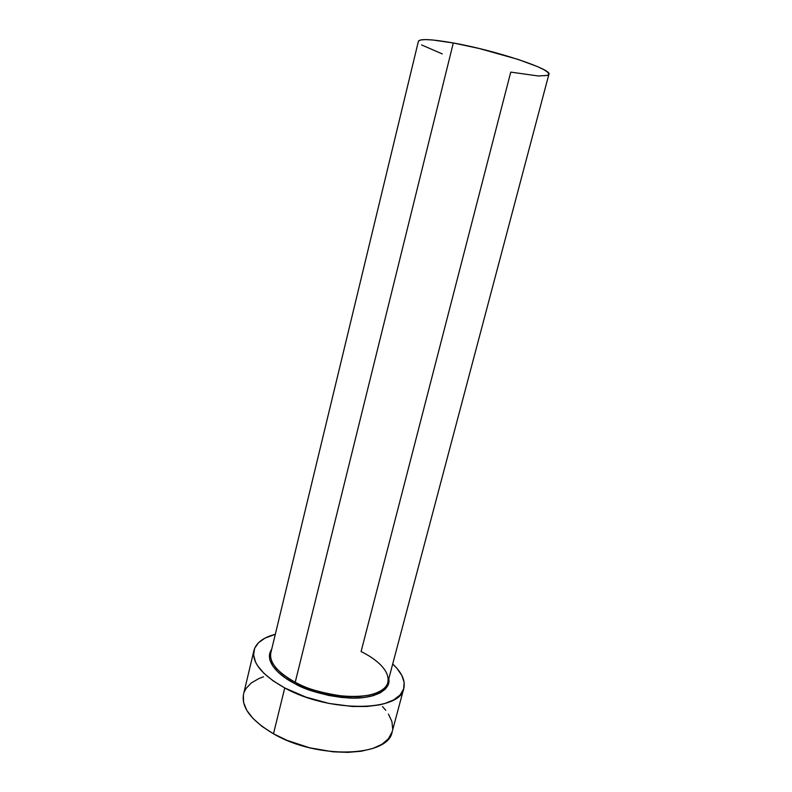 <?xml version="1.0" encoding="UTF-8"?>
<svg xmlns="http://www.w3.org/2000/svg" width="792" height="792" viewBox="0 0 792 792"><rect width="100%" height="100%" fill="white"/><g stroke="black" fill="none" stroke-linecap="round" stroke-linejoin="round"><path stroke-width="1.19" d="M270.834 652.836C268.379 664.617 283.566 676.259 295.228 682.239L294.426 683.417L305.128 688.347L316.889 692.446L329.185 695.524L341.461 697.445L353.183 698.128L363.825 697.554L372.953 695.772L380.219 692.891L385.367 689.06L388.248 684.456L388.783 678.833C391.288 690.268 373.101 699.504 348.906 698.019C324.175 695.336 306.019 690.466 294.426 683.417L295.228 682.239C305.633 688.466 321.849 693.139 343.867 696.257C365.508 698.504 385.753 692.574 387.823 682.437C390.525 669.191 372.695 657.172 361.093 651.568L510.751 72.112L538.312 75.983L547.708 75.389L548.906 74.082L547.579 72.121L543.698 69.577L537.322 66.528L518.047 59.41L479.2 48.5L453.301 42.976C431.333 39.125 419.701 38.58 418.384 41.342L270.834 652.836C269.132 662.409 277.259 672.21 295.228 682.239L453.301 42.976L295.228 682.239C330.086 701.514 385.457 700.712 387.823 682.437L548.876 74.359C553.024 69.587 495.98 50.5 453.301 42.976L432.749 39.986L425.561 39.6L420.79 39.947L418.542 40.996M253.945 650.509L243.56 694.139C241.105 707.226 251.074 720.443 273.488 733.788L284.744 687.941C261.994 675.081 251.727 662.587 253.955 650.479C256.103 642.827 263.221 637.441 275.309 634.303L264.964 638.144L258.529 642.698L254.648 648.321L253.579 654.816L255.479 661.973L257.558 665.706L263.934 673.329L273.111 680.843L284.744 687.941L273.488 733.788C317.582 759.776 388.813 756.944 392.169 731.749L403.791 688.416M370.24 696.465L369.418 695.921M392.703 664.013C401.841 672.517 405.544 680.645 403.801 688.397C400.97 711.761 329.522 712.988 284.744 687.941L305.742 697.049L329.106 703.454L352.4 706.494L366.696 706.504L379.269 704.92L384.754 703.563L393.832 699.821L400.168 694.891L403.623 689L404.148 682.437L401.851 675.447L396.911 668.329L392.703 664.013M294.426 683.417L285.239 677.883L277.933 671.982L272.785 665.993L269.943 660.162L269.458 654.707L271.715 649.202C263.023 661.825 281.061 676.784 294.426 683.417M263.518 676.784L258.895 678.536L251.232 683.001L245.956 688.614L244.302 691.802M243.342 695.218L243.609 702.583L246.847 710.454L253.054 718.512L262.033 726.413L273.488 733.788L286.932 740.302L309.533 747.777L332.947 751.806L347.817 752.37L361.3 751.232L372.834 748.47L381.972 744.252L388.407 738.807L392.179 731.719M392.683 728.927L391.931 721.621L388.456 714.067M385.753 710.285L382.467 706.553M442.273 53.925L421.562 44.926"/></g></svg>
